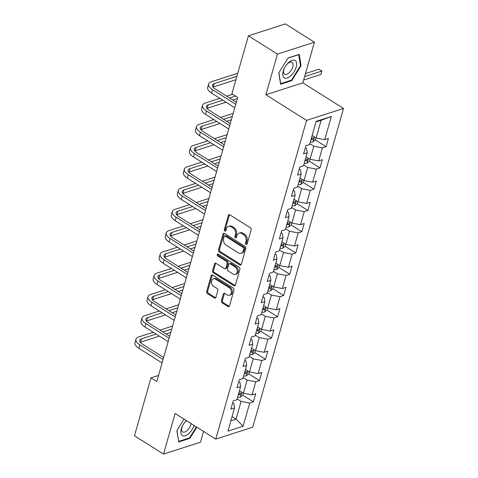 <?xml version="1.0" encoding="UTF-8"?>
<svg xmlns="http://www.w3.org/2000/svg" width="478" height="478" viewBox="0 0 478 478"><rect width="100%" height="100%" fill="white"/><g stroke="black" fill="none" stroke-linecap="round" stroke-linejoin="round"><path stroke-width="0.72" d="M246.033 244.479A1.087 0.813 -107.9 0 0 247.096 244.043L251.147 229.828A1.554 1.159 -107.9 0 0 250.388 227.773L229.858 214.831A1.554 1.159 -107.9 0 0 229.004 214.694A1.554 1.159 -107.9 0 0 228.335 215.453L224.29 229.667A1.087 0.813 -107.9 0 0 225.885 230.677L226.411 228.837A4.965 3.71 -107.9 0 1 228.532 226.411A4.965 3.71 -107.9 0 1 231.28 226.853L232.989 227.928A4.965 3.71 -107.9 0 1 235.421 234.513L234.895 236.353A1.087 0.813 -107.9 0 0 236.491 237.363L237.016 235.523A4.965 3.71 -107.9 0 1 239.143 233.097A4.965 3.71 -107.9 0 1 241.886 233.539L243.595 234.614A4.965 3.71 -107.9 0 1 246.027 241.199L245.501 243.039A1.087 0.813 -107.9 0 0 246.033 244.479M239.143 233.097L240.141 232.774A4.965 3.71 -107.9 0 1 242.884 233.216L244.593 234.298A4.965 3.71 -107.9 0 1 247.024 240.876L246.499 242.716A1.087 0.813 -107.9 0 0 247.054 244.168M225.819 230.784A1.087 0.813 -107.9 0 0 225.837 230.796A1.087 0.813 -107.9 0 1 225.287 229.344L224.29 229.667M228.532 226.411L229.536 226.088A4.965 3.71 -107.9 0 1 232.278 226.53L233.987 227.612A4.965 3.71 -107.9 0 1 236.419 234.19L235.893 236.03A1.087 0.813 -107.9 0 0 236.449 237.482M221.439 300.829A1.554 1.159 -107.9 0 0 222.198 302.891L227.958 306.518A1.554 1.159 -107.9 0 0 228.813 306.661A1.554 1.159 -107.9 0 0 229.476 305.902L233.975 290.11A1.554 1.159 -107.9 0 0 233.216 288.055L212.686 275.113A1.554 1.159 -107.9 0 0 211.832 274.975A1.554 1.159 -107.9 0 0 211.168 275.734L206.669 291.52A1.554 1.159 -107.9 0 0 207.428 293.582L214.383 297.967A1.554 1.159 -107.9 0 0 215.243 298.105A1.554 1.159 -107.9 0 0 215.907 297.346L217.831 290.588A1.554 1.159 -107.9 0 0 217.072 288.533L213.624 286.358A4.153 3.101 -107.9 0 1 211.425 282.259A4.153 3.101 -107.9 0 1 213.367 278.829A4.153 3.101 -107.9 0 1 215.662 279.2L229.177 287.714A4.153 3.101 -107.9 0 1 231.37 291.813A4.153 3.101 -107.9 0 1 229.428 295.249A4.153 3.101 -107.9 0 1 227.134 294.872L224.881 293.456A1.554 1.159 -107.9 0 0 224.027 293.319A1.554 1.159 -107.9 0 0 223.363 294.078L221.439 300.829L222.437 300.513A1.554 1.159 -107.9 0 0 223.196 302.568L228.956 306.195A1.554 1.159 -107.9 0 0 229.261 306.338M175.103 413.476L163.53 454.1L134.479 435.793L150.988 377.853L156.796 381.516L237.721 97.41L231.914 93.754L248.417 35.814L277.467 54.122L265.893 94.746L306.559 120.384L215.769 439.109L175.103 413.476M239.813 264.902A1.554 1.159 -107.9 0 0 240.667 265.045A1.554 1.159 -107.9 0 0 241.33 264.286L245.829 248.494A1.554 1.159 -107.9 0 0 245.071 246.439L224.541 233.497A1.554 1.159 -107.9 0 0 223.686 233.36A1.554 1.159 -107.9 0 0 223.023 234.118L218.524 249.904A1.554 1.159 -107.9 0 0 219.282 251.966L239.813 264.902L240.81 264.585A1.554 1.159 -107.9 0 0 241.115 264.722M239.902 269.305L235.403 285.091A1.554 1.159 -107.9 0 1 234.74 285.85A1.554 1.159 -107.9 0 1 233.885 285.713L213.355 272.771A1.554 1.159 -107.9 0 1 212.596 270.715L214.52 263.958A1.554 1.159 -107.9 0 1 215.184 263.199A1.554 1.159 -107.9 0 1 216.044 263.336L224.367 268.588A1.554 1.159 -107.9 0 0 225.222 268.726A1.554 1.159 -107.9 0 0 225.891 267.967L227.164 263.486A1.554 1.159 -107.9 0 0 226.405 261.424L217.741 255.963A1.087 0.813 -107.9 0 1 218.273 254.087L239.143 267.244A1.554 1.159 -107.9 0 1 239.902 269.305M306.559 120.384L343.521 108.47L252.725 427.195L215.769 439.109M237.608 397.158A4.188 1.852 -164.1 0 0 240.279 397.134L242.669 395.127L253.37 401.855L255.7 393.675L252.049 394.852L255.778 381.767L259.429 380.59L261.759 372.41L258.108 373.587L261.836 360.496L265.481 359.325L267.811 351.145L264.167 352.322L267.895 339.231L271.54 338.06L273.87 329.88L270.225 331.051L273.954 317.966L277.599 316.789L279.929 308.609L276.284 309.786L280.012 296.701L283.657 295.524L285.987 287.344L282.343 288.521L286.071 275.43L289.716 274.258L292.046 266.079L288.401 267.25L292.13 254.165L295.774 252.987L298.105 244.808L294.46 245.985L298.188 232.9L301.833 231.722L304.163 223.543L300.519 224.72L304.241 211.635L307.892 210.457L310.222 202.278L306.571 203.455L310.3 190.364L313.95 189.192L316.275 181.013L312.63 182.184L316.358 169.098L320.003 167.921L322.333 159.742L318.689 160.919L322.417 147.833L326.062 146.656L328.392 138.477L324.747 139.654L331.35 116.477L316.167 121.37L309.565 144.547L305.92 145.724L303.59 153.904L307.235 152.727L306.583 148.509L305.346 147.732M253.37 401.855L249.719 403.032L243.123 426.209L227.94 431.102L234.543 407.925L230.892 409.102L233.222 400.923L236.867 399.745L240.595 386.66L236.951 387.837L239.281 379.657L242.926 378.48L246.654 365.395L243.009 366.566L245.339 358.386L248.984 357.215L252.713 344.124L249.068 345.301L251.398 337.121L255.043 335.944L258.771 322.859L255.127 324.036L257.457 315.856L261.102 314.679L264.83 301.594L261.185 302.765L263.515 294.591L267.16 293.414L270.889 280.329L267.244 281.5L269.574 273.32L273.219 272.149L276.947 259.058L273.302 260.235L275.627 252.055L279.277 250.878L283.006 237.793L279.355 238.97L281.685 230.79L285.336 229.613L289.059 216.528L285.414 217.699L287.744 209.519L291.389 208.348L295.117 195.257L291.472 196.434L293.803 188.254L297.447 187.077L301.176 173.992L297.531 175.169L299.861 166.989L303.506 165.812L307.235 152.727M243.171 377.626L247.138 380.124L243.41 393.209L239.442 390.711M238.707 381.665L239.944 382.442L240.595 386.66M243.41 393.209L252.049 394.852M247.138 380.124L255.778 381.767M249.229 356.355L253.197 358.859L249.468 371.944L245.501 369.446M244.766 360.394L246.003 361.177L246.654 365.395M249.468 371.944L258.108 373.587M253.197 358.859L261.836 360.496M255.288 335.09L259.255 337.588L255.527 350.679L251.559 348.175M250.825 339.129L252.061 339.906L252.713 344.124M255.527 350.679L264.167 352.322M259.255 337.588L267.895 339.231M261.346 313.825L265.314 316.322L261.586 329.414L257.618 326.91M256.883 317.864L258.12 318.641L258.771 322.859M261.586 329.414L270.225 331.051M265.314 316.322L273.954 317.966M267.405 292.56L271.367 295.057L267.638 308.143L263.677 305.645M262.942 296.599L264.179 297.376L264.83 301.594M267.638 308.143L276.284 309.786M271.367 295.057L280.012 296.701M273.464 271.289L277.425 273.792L273.697 286.878L269.735 284.38M269 275.328L270.237 276.111L270.889 280.329M273.697 286.878L282.343 288.521M277.425 273.792L286.071 275.43M279.516 250.024L283.484 252.521L279.755 265.613L275.794 263.109M275.059 254.063L276.296 254.84L276.947 259.058M279.755 265.613L288.401 267.25M283.484 252.521L292.13 254.165M285.575 228.759L289.543 231.256L285.814 244.342L281.847 241.844M281.118 232.798L282.349 233.575L283.006 237.793M285.814 244.342L294.46 245.985M289.543 231.256L298.188 232.9M291.634 207.488L295.601 209.991L291.873 223.077L287.905 220.579M287.176 211.527L288.407 212.31L289.059 216.528M291.873 223.077L300.519 224.72M295.601 209.991L304.241 211.635M297.692 186.223L301.66 188.726L297.931 201.812L293.964 199.314M293.229 190.262L294.466 191.045L295.117 195.257M297.931 201.812L306.571 203.455M301.66 188.726L310.3 190.364M303.751 164.958L307.718 167.455L303.99 180.547L300.023 178.043M299.288 168.997L300.525 169.774L301.176 173.992M303.99 180.547L312.63 182.184M307.718 167.455L316.358 169.098M309.81 143.693L313.777 146.19L310.049 159.276L306.081 156.778M310.049 159.276L318.689 160.919M313.777 146.19L322.417 147.833M331.35 116.477L321.15 120.289L316.107 138.011L312.14 135.513M316.107 138.011L324.747 139.654M265.893 94.746L302.849 82.837L314.422 42.207L277.467 54.122M314.422 42.207L285.378 23.9L248.417 35.814M163.53 454.1L200.485 442.186L203.556 431.413M302.849 82.837L343.521 108.47M158.529 375.421L150.988 377.853M321.15 120.289L316 121.95M232.063 416.613L236.03 419.11L241.079 401.389L237.112 398.891M230.88 420.771L236.03 419.11L243.123 426.209M232.655 402.93L233.885 403.707L234.543 407.925M241.079 401.389L249.719 403.032M315.366 139.911L326.062 146.656M309.308 161.182L320.003 167.921M303.249 182.447L313.95 189.192M292.13 205.761A4.188 1.852 -164.1 0 0 294.801 205.731L297.185 203.724L307.892 210.457M286.071 227.026A4.188 1.852 -164.1 0 0 288.742 226.996L291.132 224.995L301.833 231.722M280.012 248.291A4.188 1.852 -164.1 0 0 282.683 248.267L285.073 246.26L295.774 252.987M279.015 267.513L289.716 274.258M272.962 288.778L283.657 295.524M266.903 310.049L277.599 316.789M255.778 333.363A4.188 1.852 -164.1 0 0 258.455 333.333L260.839 331.326L271.54 338.06M249.725 354.628A4.188 1.852 -164.1 0 0 252.396 354.598L254.78 352.591L265.481 359.325M248.727 373.844L259.429 380.59M278.794 72.883L280.616 84.248L291.741 80.657L301.056 65.707L299.24 54.349L288.109 57.934L278.794 72.883M184.054 419.116L176.896 430.6L178.712 441.965L189.844 438.374L196.828 427.171M300.417 65.307L301.056 65.707M291.12 80.268L291.741 80.657M189.222 437.979L189.844 438.374M229.554 214.694A1.554 1.159 -107.9 0 0 229.338 215.13L225.287 229.344M224.236 233.36A1.554 1.159 -107.9 0 0 224.021 233.796L219.522 249.588A1.554 1.159 -107.9 0 0 220.28 251.643L240.81 264.585M243.816 248.96A1.087 0.813 -107.9 0 0 243.284 247.52L225.263 236.162A1.087 0.813 -107.9 0 0 224.2 236.598L223.644 238.534A4.965 3.71 -107.9 0 0 226.076 245.118L238.391 252.88A4.965 3.71 -107.9 0 0 241.133 253.328A4.965 3.71 -107.9 0 0 243.26 250.902L243.816 248.96L244.814 248.638A1.087 0.813 -107.9 0 0 244.282 247.198L243.284 247.52M224.66 236.066L225.664 235.744A1.087 0.813 -107.9 0 1 226.261 235.839L244.282 247.198M241.133 253.328L242.131 253.005A4.965 3.71 -107.9 0 0 244.258 250.58L243.26 250.902M244.814 248.638L244.258 250.58M215.733 263.199A1.554 1.159 -107.9 0 0 215.518 263.635L213.594 270.393A1.554 1.159 -107.9 0 0 214.353 272.448L234.883 285.39A1.554 1.159 -107.9 0 0 235.188 285.527M225.222 268.726L226.225 268.403A1.554 1.159 -107.9 0 0 226.889 267.644L228.167 263.163A1.554 1.159 -107.9 0 0 227.403 261.108L218.739 255.64L217.741 255.963M218.249 254.075A1.087 0.813 -107.9 0 0 218.739 255.64M233.007 274.031A4.153 3.101 -107.9 0 0 235.301 274.402A4.153 3.101 -107.9 0 0 237.237 270.972A4.153 3.101 -107.9 0 0 235.045 266.873L230.282 263.874A1.554 1.159 -107.9 0 0 229.428 263.731A1.554 1.159 -107.9 0 0 228.765 264.489L227.486 268.971A1.554 1.159 -107.9 0 0 228.245 271.032L233.007 274.031M235.301 274.402L236.299 274.079A4.153 3.101 -107.9 0 0 238.241 270.65A4.153 3.101 -107.9 0 0 236.042 266.551L235.045 266.873M229.428 263.731L230.426 263.408A1.554 1.159 -107.9 0 1 231.28 263.551L236.042 266.551M224.576 293.313A1.554 1.159 -107.9 0 0 224.361 293.755L222.437 300.513M229.428 295.249L230.426 294.926A4.153 3.101 -107.9 0 0 232.368 291.496A4.153 3.101 -107.9 0 0 230.175 287.392L229.177 287.714M213.367 278.829L214.365 278.507A4.153 3.101 -107.9 0 1 216.659 278.877L230.175 287.392M212.381 274.975A1.554 1.159 -107.9 0 0 212.166 275.412L207.667 291.198A1.554 1.159 -107.9 0 0 208.426 293.259L215.381 297.645A1.554 1.159 -107.9 0 0 215.692 297.782M315.934 137.903L315.361 139.923L312.976 141.93A4.188 1.852 -164.1 0 1 310.3 141.96M311.041 139.373A4.188 1.852 15.9 0 0 312.821 139.492C313.932 138.823 314.088 138.273 313.287 137.855A4.188 1.852 -164.1 0 1 311.507 137.736M313.646 137.927L313.287 137.855M303.655 80.017L320.858 74.472L321.825 71.061L318.922 69.232L305.49 73.558M304.623 76.605L321.825 71.061L320.858 74.472M318.922 69.232L321.963 71.12M237.751 73.259L211.33 81.774A11.854 5.246 15.9 0 0 208.641 84.02A11.854 5.246 15.9 0 0 212.555 89.685L235.762 104.312M208.641 84.02L207.673 87.426A11.854 5.246 15.9 0 0 211.581 93.091L234.788 107.717M236.335 102.292L215.052 88.878A7.905 3.495 -164.1 0 1 212.441 85.102A7.905 3.495 -164.1 0 1 214.234 83.608L236.885 76.307M213.009 87.104A7.905 3.495 -164.1 0 1 213.266 87.014L235.911 79.712M284.261 77.872A10.277 5.085 122.2 0 0 294.054 71.772A10.277 5.085 122.2 0 0 295.123 60.431A10.277 5.085 122.2 0 0 286.346 65.056A10.277 5.085 122.2 0 0 284.553 67.894A10.277 5.085 122.2 0 0 284.261 77.872M284.691 67.637A7.033 3.483 122.2 0 0 284.565 74.233A7.033 3.483 122.2 0 0 284.601 74.251A7.033 3.483 122.2 0 0 291.281 70.111A7.033 3.483 122.2 0 0 292.07 62.331A7.033 3.483 122.2 0 0 292.034 62.313A7.033 3.483 122.2 0 0 286.173 65.289M287.989 58.125L298.714 54.665L300.477 65.677L291.455 80.161L280.67 83.638L278.919 72.686M186.372 420.58A10.277 5.085 122.2 0 0 184.448 422.773A10.277 5.085 122.2 0 0 182.656 425.611A10.277 5.085 122.2 0 0 181.305 428.957A10.277 5.085 122.2 0 0 185.034 435.799A10.277 5.085 122.2 0 0 194.08 425.438M182.793 425.354A7.033 3.483 122.2 0 0 181.975 427.434A7.033 3.483 122.2 0 0 182.668 431.951A7.033 3.483 122.2 0 0 187.119 430.559A7.033 3.483 122.2 0 0 190.865 424.566A7.033 3.483 122.2 0 0 191.092 423.556M186.611 420.73A7.033 3.483 122.2 0 0 184.275 423.006M178.599 441.242L177.021 430.403M196.392 426.896L189.557 437.872L178.772 441.349M309.881 159.174L309.302 161.194L306.918 163.201A4.188 1.852 -164.1 0 1 304.241 163.225M304.982 160.638A4.188 1.852 15.9 0 0 306.762 160.757C307.88 160.088 308.035 159.544 307.229 159.126A4.188 1.852 -164.1 0 1 305.448 159.001M307.593 159.198L307.229 159.126M303.823 180.439L303.243 182.459L300.859 184.466A4.188 1.852 -164.1 0 1 298.188 184.496M298.923 181.903A4.188 1.852 15.9 0 0 300.704 182.028C301.821 181.353 301.976 180.809 301.17 180.391A4.188 1.852 -164.1 0 1 299.389 180.266M301.534 180.463L301.17 180.391M219.892 98.331L205.271 103.045A11.854 5.246 15.9 0 0 202.588 105.285A11.854 5.246 15.9 0 0 206.496 110.95L229.703 125.577M202.588 105.285L201.614 108.697A11.854 5.246 15.9 0 0 205.522 114.356L228.729 128.988M230.276 123.563L208.994 110.143A7.905 3.495 -164.1 0 1 206.388 106.373A7.905 3.495 -164.1 0 1 208.175 104.873L222.796 100.159M206.95 108.375A7.905 3.495 -164.1 0 1 207.207 108.279L226.046 102.208M232.762 100.045L237.399 98.546M229.512 97.996L235.558 96.048M232.655 94.214L226.608 96.162M213.833 119.596L199.212 124.31A11.854 5.246 15.9 0 0 196.53 126.556A11.854 5.246 15.9 0 0 200.437 132.215L223.644 146.842M196.53 126.556L195.556 129.962A11.854 5.246 15.9 0 0 199.469 135.627L222.67 150.253M224.218 144.828L202.935 131.414A7.905 3.495 -164.1 0 1 200.33 127.638A7.905 3.495 -164.1 0 1 202.122 126.138L216.737 121.43M200.891 129.64A7.905 3.495 -164.1 0 1 201.148 129.55L219.988 123.473M226.703 121.31L231.34 119.817M223.453 119.261L232.314 116.405M233.18 113.358L220.549 117.433M297.185 203.724L297.764 201.704M292.865 203.168A4.188 1.852 15.9 0 0 294.645 203.293C295.762 202.618 295.918 202.075 295.111 201.656A4.188 1.852 -164.1 0 1 293.331 201.537M295.476 201.728L295.111 201.656M291.132 224.995L291.705 222.969M286.806 224.439A4.188 1.852 15.9 0 0 288.587 224.558C289.704 223.889 289.859 223.34 289.053 222.921A4.188 1.852 -164.1 0 1 287.272 222.802M289.417 222.999L289.053 222.921M285.073 246.26L285.647 244.24M280.747 245.704A4.188 1.852 15.9 0 0 282.528 245.829C283.645 245.154 283.801 244.611 282.994 244.192A4.188 1.852 -164.1 0 1 281.213 244.067M283.358 244.264L282.994 244.192M207.775 140.861L193.154 145.575A11.854 5.246 15.9 0 0 190.471 147.822A11.854 5.246 15.9 0 0 194.379 153.486L217.586 168.113M190.471 147.822L189.497 151.227A11.854 5.246 15.9 0 0 193.411 156.892L216.612 171.518M218.159 166.093L196.876 152.679A7.905 3.495 -164.1 0 1 194.271 148.903A7.905 3.495 -164.1 0 1 196.064 147.409L210.679 142.695M194.833 150.905A7.905 3.495 -164.1 0 1 195.09 150.815L213.929 144.744M220.645 142.575L225.287 141.082M217.4 140.526L226.255 137.676M227.122 134.629L214.491 138.698M201.716 162.132L187.101 166.84A11.854 5.246 15.9 0 0 184.412 169.087A11.854 5.246 15.9 0 0 188.32 174.751L211.527 189.378M184.412 169.087L183.438 172.498A11.854 5.246 15.9 0 0 187.352 178.157L210.559 192.783M212.101 187.358L190.818 173.944A7.905 3.495 -164.1 0 1 188.213 170.168A7.905 3.495 -164.1 0 1 190.005 168.674L204.626 163.96M188.774 172.17A7.905 3.495 -164.1 0 1 189.031 172.08L207.87 166.009M214.586 163.84L219.229 162.347M211.342 161.797L220.197 158.941M221.063 155.894L208.438 159.963M195.663 183.397L181.043 188.111A11.854 5.246 15.9 0 0 178.354 190.352A11.854 5.246 15.9 0 0 182.261 196.016L205.468 210.643M178.354 190.352L177.386 193.763A11.854 5.246 15.9 0 0 181.293 199.428L204.5 214.054M206.042 208.629L184.759 195.209A7.905 3.495 -164.1 0 1 182.154 191.439A7.905 3.495 -164.1 0 1 183.946 189.939L198.567 185.225M182.716 193.441A7.905 3.495 -164.1 0 1 182.972 193.351L201.812 187.274M208.533 185.111L213.17 183.618M205.283 183.062L214.138 180.206M215.01 177.159L202.379 181.234M189.605 204.662L174.984 209.376A11.854 5.246 15.9 0 0 172.295 211.623A11.854 5.246 15.9 0 0 176.209 217.281L199.41 231.914M172.295 211.623L171.327 215.028A11.854 5.246 15.9 0 0 175.235 220.693L198.442 235.319M199.983 229.894L178.7 216.48A7.905 3.495 -164.1 0 1 176.095 212.704A7.905 3.495 -164.1 0 1 177.888 211.204L192.509 206.496M176.657 214.706A7.905 3.495 -164.1 0 1 176.92 214.616L195.759 208.539M202.475 206.376L207.111 204.883M199.224 204.327L208.079 201.471M208.952 198.424L196.321 202.499M183.546 225.927L168.925 230.641A11.854 5.246 15.9 0 0 166.236 232.888A11.854 5.246 15.9 0 0 170.15 238.552L193.351 253.179M166.236 232.888L165.269 236.293A11.854 5.246 15.9 0 0 169.176 241.958L192.383 256.584M193.931 251.159L172.648 237.745A7.905 3.495 -164.1 0 1 170.037 233.969A7.905 3.495 -164.1 0 1 171.829 232.475L186.45 227.761M170.598 235.971A7.905 3.495 -164.1 0 1 170.861 235.881L189.7 229.81M196.416 227.642L201.053 226.148M193.166 225.598L202.021 222.742M202.893 219.695L190.262 223.764M177.487 247.198L162.867 251.906A11.854 5.246 15.9 0 0 160.178 254.153A11.854 5.246 15.9 0 0 164.091 259.817L187.292 274.444M160.178 254.153L159.21 257.564A11.854 5.246 15.9 0 0 163.118 263.223L186.324 277.849M187.872 272.43L166.589 259.01A7.905 3.495 -164.1 0 1 163.978 255.234A7.905 3.495 -164.1 0 1 165.77 253.74L180.391 249.026M164.54 257.242A7.905 3.495 -164.1 0 1 164.802 257.146L183.642 251.075M190.358 248.913L194.994 247.413M187.107 246.863L195.968 244.007M196.834 240.96L184.203 245.029M171.429 268.463L156.808 273.177A11.854 5.246 15.9 0 0 154.119 275.424A11.854 5.246 15.9 0 0 158.033 281.082L181.24 295.709M154.119 275.424L153.151 278.829A11.854 5.246 15.9 0 0 157.059 284.494L180.266 299.12M181.813 293.695L160.53 280.281A7.905 3.495 -164.1 0 1 157.925 276.505A7.905 3.495 -164.1 0 1 159.712 275.005L174.333 270.291M158.487 278.507A7.905 3.495 -164.1 0 1 158.744 278.417L177.583 272.341M184.299 270.178L188.935 268.684M181.048 268.128L189.909 265.272M190.776 262.225L178.145 266.3M165.37 289.728L150.749 294.442A11.854 5.246 15.9 0 0 148.066 296.689A11.854 5.246 15.9 0 0 151.974 302.353L175.181 316.98M148.066 296.689L147.093 300.094A11.854 5.246 15.9 0 0 151.006 305.759L174.207 320.385M175.755 314.96L154.472 301.546A7.905 3.495 -164.1 0 1 151.867 297.77A7.905 3.495 -164.1 0 1 153.653 296.27L168.274 291.562M152.428 299.772A7.905 3.495 -164.1 0 1 152.685 299.682L171.524 293.606M178.24 291.443L182.877 289.949M174.99 289.393L183.851 286.537M184.717 283.49L172.086 287.565M159.311 310.999L144.691 315.707A11.854 5.246 15.9 0 0 142.008 317.954A11.854 5.246 15.9 0 0 145.915 323.618L169.122 338.245M142.008 317.954L141.034 321.359A11.854 5.246 15.9 0 0 144.948 327.024L168.148 341.65M169.696 336.225L148.413 322.811A7.905 3.495 -164.1 0 1 145.808 319.035A7.905 3.495 -164.1 0 1 147.6 317.541L162.215 312.827M146.37 321.037A7.905 3.495 -164.1 0 1 146.627 320.947L165.466 314.877M172.182 312.708L176.818 311.214M168.937 310.664L177.792 307.808M178.658 304.761L166.027 308.83M279.588 265.505L279.015 267.525L276.625 269.532A4.188 1.852 -164.1 0 1 273.954 269.562M274.695 266.969A4.188 1.852 15.9 0 0 276.475 267.094C277.587 266.419 277.742 265.876 276.941 265.457A4.188 1.852 -164.1 0 1 275.161 265.332M277.3 265.529L276.941 265.457M273.53 286.77L272.956 288.79L270.572 290.797A4.188 1.852 -164.1 0 1 267.895 290.827M268.636 288.24A4.188 1.852 15.9 0 0 270.417 288.359C271.528 287.684 271.683 287.141 270.883 286.722A4.188 1.852 -164.1 0 1 269.102 286.603M271.241 286.794L270.883 286.722M267.471 308.041L266.897 310.061L264.513 312.068A4.188 1.852 -164.1 0 1 261.836 312.092M262.577 309.505A4.188 1.852 15.9 0 0 264.358 309.625C265.469 308.955 265.625 308.406 264.824 307.993A4.188 1.852 -164.1 0 1 263.043 307.868M265.182 308.065L264.824 307.993M260.839 331.326L261.412 329.306M256.519 330.77A4.188 1.852 15.9 0 0 258.299 330.895C259.417 330.22 259.566 329.677 258.765 329.258A4.188 1.852 -164.1 0 1 256.985 329.133M259.13 329.33L258.765 329.258M254.78 352.591L255.36 350.571M250.46 352.035A4.188 1.852 15.9 0 0 252.241 352.161C253.358 351.485 253.513 350.942 252.707 350.523A4.188 1.852 -164.1 0 1 250.926 350.404M253.071 350.595L252.707 350.523M249.301 371.836L248.721 373.856L246.337 375.863A4.188 1.852 -164.1 0 1 243.666 375.893M244.401 373.306A4.188 1.852 15.9 0 0 246.182 373.426C247.299 372.756 247.455 372.207 246.648 371.788A4.188 1.852 -164.1 0 1 244.867 371.669M247.012 371.86L246.648 371.788M242.669 395.127L243.242 393.107M238.343 394.571A4.188 1.852 15.9 0 0 240.123 394.691C241.241 394.021 241.396 393.478 240.589 393.059A4.188 1.852 -164.1 0 1 238.809 392.934M240.954 393.131L240.589 393.059M153.253 332.264L138.638 336.978A11.854 5.246 15.9 0 0 135.949 339.219A11.854 5.246 15.9 0 0 139.857 344.883L163.064 359.51M135.949 339.219L134.975 342.63A11.854 5.246 15.9 0 0 138.889 348.289L162.09 362.921M163.637 357.496L142.354 344.076A7.905 3.495 -164.1 0 1 139.749 340.306A7.905 3.495 -164.1 0 1 141.542 338.806L156.157 334.092M140.311 342.308A7.905 3.495 -164.1 0 1 140.568 342.212L159.407 336.142M166.123 333.979L170.766 332.479M162.879 331.929L171.733 329.073M172.6 326.026L159.969 330.095M247.024 240.876L246.027 241.199M244.593 234.298L243.595 234.614M242.884 233.216L241.886 233.539M235.893 236.03L234.895 236.353M236.419 234.19L235.421 234.513M233.987 227.612L232.989 227.928M232.278 226.53L231.28 226.853M229.338 215.13L228.335 215.453M246.499 242.716L245.501 243.039M220.28 251.643L219.282 251.966M219.522 249.588L218.524 249.904M224.021 233.796L223.023 234.118M226.261 235.839L225.263 236.162M234.883 285.39L233.885 285.713M214.353 272.448L213.355 272.771M213.594 270.393L212.596 270.715M215.518 263.635L214.52 263.958M226.889 267.644L225.891 267.967M228.167 263.163L227.164 263.486M227.403 261.108L226.405 261.424M231.28 263.551L230.282 263.874M224.361 293.755L223.363 294.078M216.659 278.877L215.662 279.2M215.381 297.645L214.383 297.967M208.426 293.259L207.428 293.582M207.667 291.198L206.669 291.52M212.166 275.412L211.168 275.734M228.956 306.195L227.958 306.518M223.196 302.568L222.198 302.891M313.036 141.882L314.434 136.959M311.28 138.524L312.821 139.492M212.555 89.685L211.581 93.091M214.234 83.608L213.266 87.014M306.978 163.147L308.382 158.224M305.221 159.789L306.762 160.757M300.919 184.418L302.323 179.495M299.162 181.054L300.704 182.028M206.496 110.95L205.522 114.356M208.175 104.873L207.207 108.279M200.437 132.215L199.469 135.627M202.122 126.138L201.148 129.55M294.86 205.683L296.264 200.76M293.11 202.325L294.645 203.293M288.802 226.948L290.206 222.025M287.051 223.59L288.587 224.558M282.743 248.213L284.147 243.296M280.992 244.856L282.528 245.829M194.379 153.486L193.411 156.892M196.064 147.409L195.09 150.815M188.32 174.751L187.352 178.157M190.005 168.674L189.031 172.08M182.261 196.016L181.293 199.428M183.946 189.939L182.972 193.351M176.209 217.281L175.235 220.693M177.888 211.204L176.92 214.616M170.15 238.552L169.176 241.958M171.829 232.475L170.861 235.881M164.091 259.817L163.118 263.223M165.77 253.74L164.802 257.146M158.033 281.082L157.059 284.494M159.712 275.005L158.744 278.417M151.974 302.353L151.006 305.759M153.653 296.27L152.685 299.682M145.915 323.618L144.948 327.024M147.6 317.541L146.627 320.947M276.684 269.484L278.088 264.561M274.934 266.121L276.475 267.094M270.632 290.749L272.03 285.826M268.875 287.392L270.417 288.359M264.573 312.015L265.971 307.091M262.816 308.657L264.358 309.625M258.514 333.28L259.913 328.362M256.758 329.922L258.299 330.895M252.456 354.551L253.86 349.627M250.699 351.193L252.241 352.161M246.397 375.816L247.801 370.892M244.646 372.458L246.182 373.426M240.338 397.081L241.743 392.157M238.588 393.723L240.123 394.691M139.857 344.883L138.889 348.289M141.542 338.806L140.568 342.212"/></g></svg>

